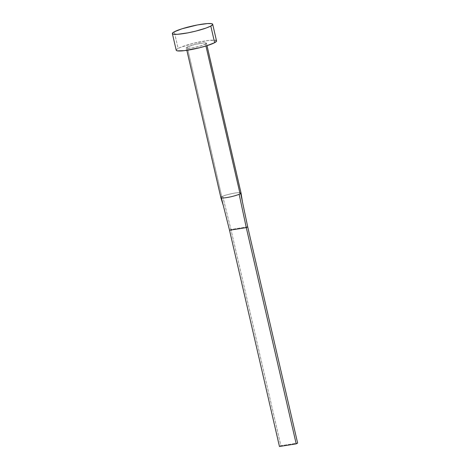 <?xml version="1.0" encoding="UTF-8"?>
<svg xmlns="http://www.w3.org/2000/svg" width="470" height="470" viewBox="0 0 470 470"><rect width="100%" height="100%" fill="white"/><g stroke="black" fill="none" stroke-linecap="round" stroke-linejoin="round"><path stroke-width="0.35" stroke-dasharray="2.35 1.76" d="M205.508 44.127L205.942 46.001L205.508 44.127L206.342 43.087L203.816 42.888L194.85 44.45L187.236 47.006A10.346 1.439 167 0 1 198.399 43.663A10.346 1.439 167 0 1 206.447 43.24A10.346 1.439 167 0 1 205.508 44.127A10.346 1.439 167 0 1 194.345 47.47A10.346 1.439 167 0 1 186.29 47.893A10.346 1.439 167 0 1 187.236 47.006L186.296 47.776L186.89 48.216L192.101 47.87L199.809 46.177L205.508 44.127M221.799 196.719A10.346 1.439 167 0 1 222.709 196.284C224.93 195.238 229.09 194.133 235.206 192.976C240.293 192.365 242.121 192.524 240.687 193.446C242.121 192.524 240.293 192.365 235.206 192.976C229.09 194.133 224.93 195.238 222.709 196.284A10.346 1.439 -13 0 0 221.799 196.719L187.236 47.006L221.799 196.719A10.346 1.439 -13 0 0 221.182 197.106A10.346 1.439 -13 0 0 220.859 197.606M216.529 40.913A20.686 2.879 -13 0 0 200.432 41.754A20.686 2.879 -13 0 0 178.101 48.445L174.264 31.813L178.101 48.445A20.686 2.879 -13 0 0 176.215 50.22M176.438 50.519L176.226 49.99L176.785 49.291L180.122 47.494L193.323 43.334L208.316 40.485L215.331 40.273M221.388 197.911L223.338 205.654M222.709 196.284L230.952 229.483L229.53 230.253L230.952 229.483L222.709 196.284M247.702 226.84L230.952 229.483L280.878 445.73L297.627 443.093L280.878 445.73L230.952 229.483L247.702 226.84M279.456 446.5L280.878 445.73L279.456 446.5M206.447 43.24L207.012 45.666M186.29 47.893L186.854 50.325"/><path stroke-width="0.7" d="M240.07 193.834A10.346 1.439 -13 0 0 240.687 193.446A10.346 1.439 167 0 1 240.07 193.834L205.942 46.001L240.07 193.834A10.346 1.439 167 0 1 239.16 194.275A10.346 1.439 -13 0 0 240.07 193.834M172.373 33.587L176.215 50.22A20.686 2.879 -13 0 0 192.312 49.379A20.686 2.879 -13 0 0 214.643 42.688L210.801 26.05L214.643 42.688A20.686 2.879 -13 0 0 216.529 40.913L212.687 24.276A20.686 2.879 167 0 1 210.801 26.05A20.686 2.879 167 0 1 188.47 32.741A20.686 2.879 167 0 1 172.373 33.587A20.686 2.879 167 0 1 174.264 31.813A20.686 2.879 167 0 1 196.589 25.122A20.686 2.879 167 0 1 212.687 24.276M215.331 40.273L216.306 40.608L216.517 41.143L214.643 42.688L206.818 45.731L199.421 47.799L184.428 50.648L177.413 50.86L176.438 50.519L176.226 49.99M174.264 31.813L182.084 28.77L197.347 24.975L207.417 23.57L211.488 23.635L212.469 23.976L212.681 24.505L210.801 26.05L206.142 28.035L195.579 31.161L187.718 32.888L177.648 34.292L173.571 34.228L172.596 33.887L172.384 33.358L174.264 31.813M186.854 50.325L220.859 197.606A10.346 1.439 -13 0 0 228.026 197.347A10.346 1.439 -13 0 0 239.16 194.275A10.346 1.439 167 0 1 228.485 197.265A10.346 1.439 167 0 1 220.929 197.723M220.865 197.623L223.338 205.654L229.53 230.253L246.28 227.609L239.16 194.275L246.28 227.609L247.702 226.84L240.687 193.446L247.702 226.84L297.627 443.093L247.702 226.84L246.28 227.609L296.2 443.856L246.28 227.609L229.53 230.253L221.388 197.911M221.182 197.106A10.346 1.439 167 0 1 221.799 196.719M207.012 45.666L241.016 192.953L240.687 193.446M297.627 443.093L296.2 443.856L279.456 446.5L229.53 230.253L279.456 446.5L296.2 443.856L297.627 443.093M241.016 192.97L242.467 201.924"/></g></svg>

